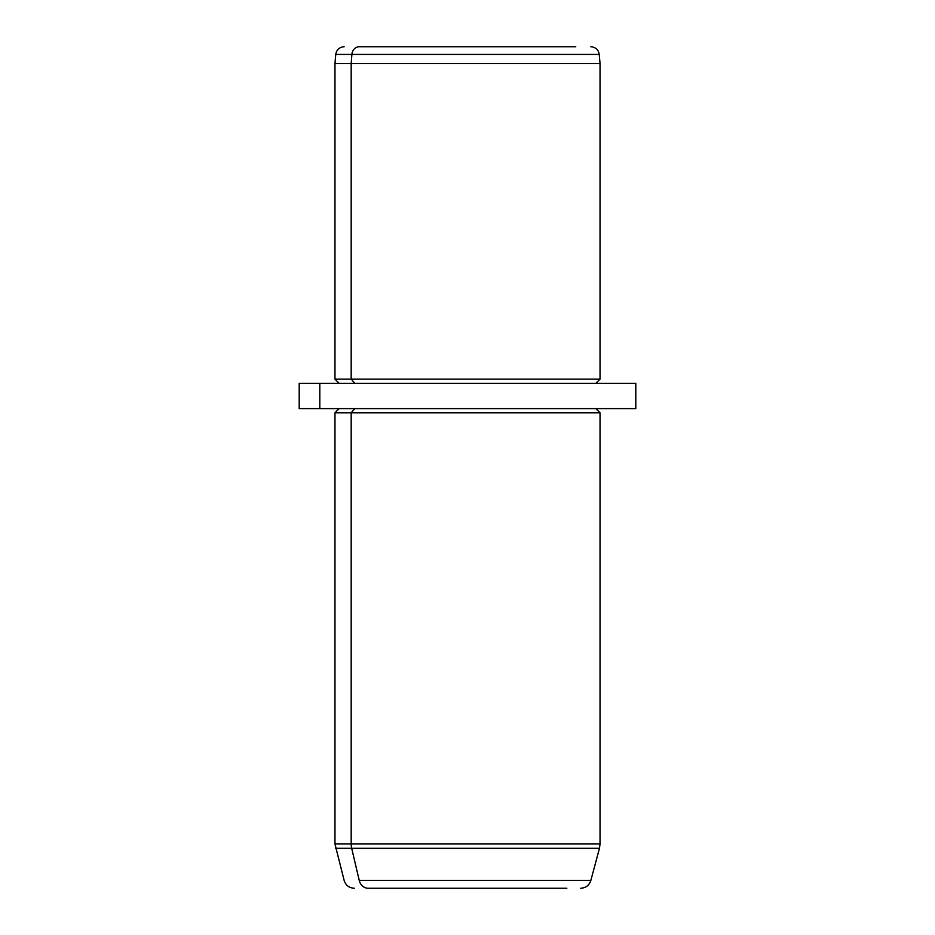 <?xml version="1.0" encoding="UTF-8"?>
<svg xmlns="http://www.w3.org/2000/svg" width="935" height="935" viewBox="0 0 935 935"><rect width="100%" height="100%" fill="white"/><g stroke="black" fill="none" stroke-linecap="round" stroke-linejoin="round"><path stroke-width="1.4" d="M359.25 46.75L575.75 46.75L359.25 46.75A8.415 7.386 90 0 0 351.887 54.429L335.758 54.429L351.887 54.429A8.415 7.386 -90 0 1 359.25 46.75L575.75 46.75L359.25 46.75M595.829 383.35L600.036 379.142L351.186 379.142L351.186 63.58L351.186 379.142L600.036 379.142L600.036 63.58L351.186 63.58L600.036 63.58L599.241 54.429L351.887 54.429L351.186 63.58L334.964 63.58L351.186 63.58L351.887 54.429L599.241 54.429C598.423 49.707 595.63 47.147 590.85 46.75M351.186 379.142L334.964 379.142L351.186 379.142L354.879 383.35L351.186 379.142M615.195 383.35L319.805 383.35L635.8 383.35L635.8 408.595L319.805 408.595L319.805 383.35L319.805 408.595L299.2 408.595L299.2 383.35L319.805 383.35M319.805 408.595L615.195 408.595M580.693 888.25C585.836 887.934 589.225 885.34 590.85 880.454L599.464 848.314L351.689 848.314A16.83 14.773 -90 0 1 351.186 843.954L334.964 843.954L351.186 843.954L351.186 412.802L351.186 843.954A16.83 14.773 90 0 0 351.689 848.314L335.536 848.314L351.689 848.314L359.25 880.454L590.85 880.454L359.25 880.454A10.519 9.233 90 0 0 368.168 888.25L566.832 888.25L368.168 888.25A10.519 9.233 -90 0 1 359.25 880.454L351.689 848.314L599.464 848.314L600.036 843.954L351.186 843.954L600.036 843.954L600.036 412.802L351.186 412.802L354.879 408.595L351.186 412.802L334.964 412.802L600.036 412.802L595.829 408.595M368.168 888.25L434.962 888.25L368.168 888.25M339.171 383.35L334.964 379.142L334.964 63.58L335.758 54.429C336.577 49.707 339.37 47.147 344.15 46.75M354.307 888.25C349.164 887.934 345.775 885.34 344.15 880.454L334.964 843.954L334.964 412.802L339.171 408.595"/></g></svg>
